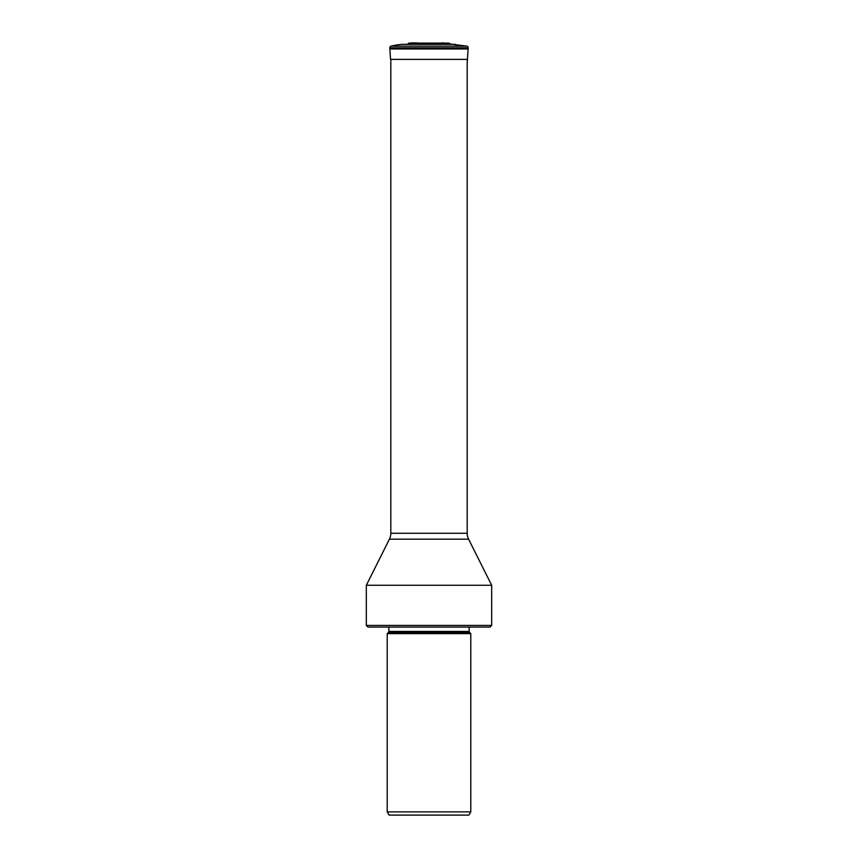 <?xml version="1.0" encoding="UTF-8"?>
<svg xmlns="http://www.w3.org/2000/svg" width="858" height="858" viewBox="0 0 858 858"><rect width="100%" height="100%" fill="white"/><g stroke="black" fill="none" stroke-linecap="round" stroke-linejoin="round"><path stroke-width="1.29" d="M389.832 47.801L389.864 48.767A6.542 6.542 0 0 0 389.864 48.949L468.136 48.949A6.542 6.542 0 0 0 468.136 48.767L468.168 47.801L389.832 47.801L468.168 47.801A1.641 1.641 0 0 0 466.934 46.15L391.066 46.15A1.641 1.641 0 0 0 389.832 47.801A1.641 1.641 0 0 1 391.066 46.15A63.696 63.696 -90 0 1 402.627 44.337L450.042 43.994L466.934 46.15L450.042 43.994A1.641 1.641 0 0 0 448.713 43.104L409.287 43.104A1.641 1.641 0 0 0 407.958 43.994A1.641 1.641 0 0 1 409.298 43.104A63.835 63.835 0 0 1 414.35 42.9A63.835 63.835 90 0 0 409.287 43.104L438.61 43.104M439.832 43.104L443.661 42.9M389.864 48.949L390.54 59.395L389.864 48.949A6.542 6.542 0 0 1 389.864 48.767L468.136 48.767M468.136 48.949L467.192 62.516A63.942 63.942 -90 0 0 467.46 59.395L390.54 59.395M387.215 811.872L389.082 815.1L468.918 815.1L470.785 811.872L470.785 633.644L387.215 633.644L387.215 811.872L470.785 811.872M491.677 625.418L366.323 625.418L367.964 627.069L490.036 627.069L491.677 625.418L491.677 585.274L366.323 585.274L389.414 539.167A13.16 13.16 0 0 0 390.808 533.268L390.808 59.395M491.677 585.274L468.586 539.167L389.414 539.167M390.808 533.268L467.192 533.268A13.16 13.16 0 0 0 468.586 539.167M467.192 533.268L467.192 62.516M389.832 47.812L389.864 48.767M455.373 44.337L402.627 44.337A63.696 63.696 0 0 0 391.066 46.15M388.47 632.389L388.856 631.456L469.144 631.456L469.53 632.389L388.47 632.389L387.215 633.644M415.315 42.9L418.479 43.104M469.53 632.389L470.785 633.644M388.856 631.456L388.856 627.069M469.144 631.456L469.144 627.069M366.323 625.418L366.323 585.274"/></g></svg>
